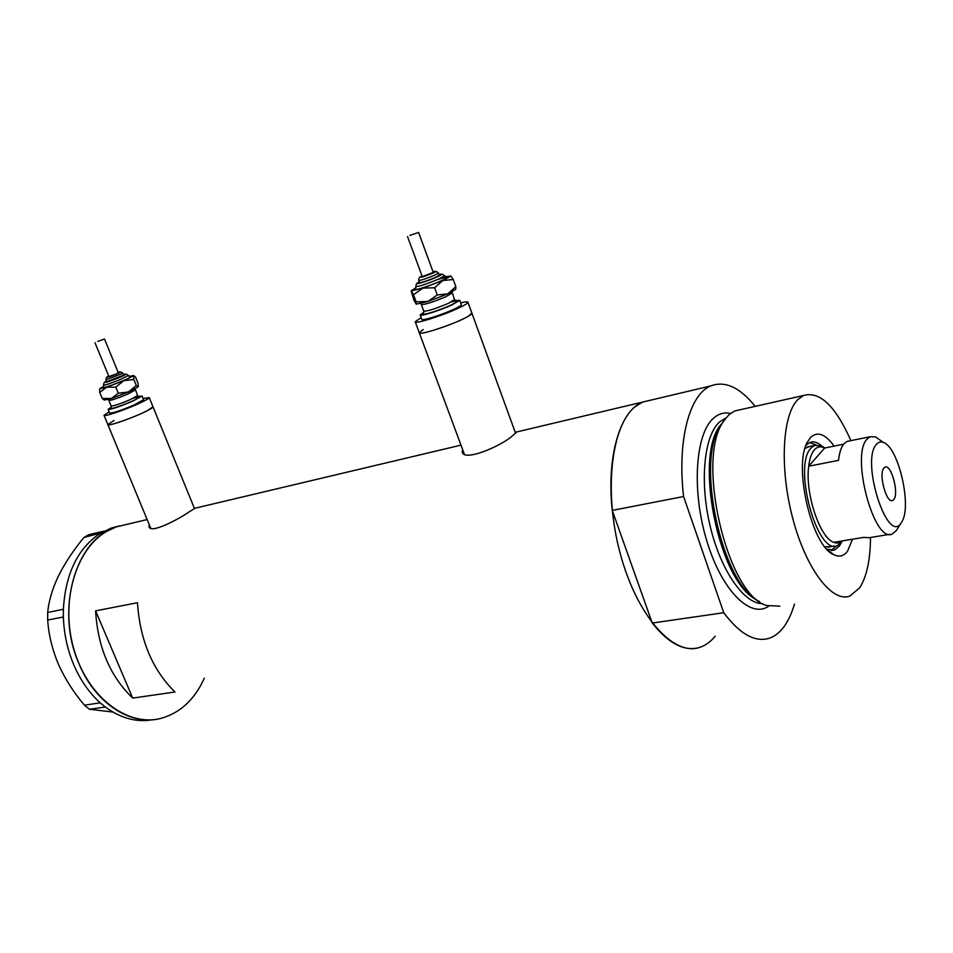 <?xml version="1.0" encoding="UTF-8"?>
<svg xmlns="http://www.w3.org/2000/svg" width="953" height="953" viewBox="0 0 953 953"><rect width="100%" height="100%" fill="white"/><g stroke="black" fill="none" stroke-linecap="round" stroke-linejoin="round"><path stroke-width="1.43" d="M114.015 420.511L107.832 424.573C106.939 426.992 134.635 417.271 147.215 410.743L152.98 406.74M423.192 329.535L419.26 332.668C417.712 336.373 456.439 323.472 468.399 316.229L471.866 313.06M149.276 524.686L149.002 526.64C150.109 534.025 177.032 520.29 189.266 511.809L195.115 508.199L194.269 508.068M462.634 449.59L462.217 451.782C463.134 462.396 501.731 445.956 512.881 435.45L516.443 432.233L515.132 432.019M137.494 602.713L95.598 610.861C97.778 647.29 110.143 676.38 132.705 698.108L174.959 691.997C152.385 669.709 139.9 639.94 137.494 602.713M715.179 636.187C710.545 641.881 705.291 645.646 699.395 647.492C673.128 656.367 636.699 615.531 620.165 553.324C603.38 491.26 611.373 425.121 635.341 406.538L642.632 402.083L651.459 399.986L642.632 402.083C620.26 410.695 606.382 455.808 612.255 510.403L683.587 496.525C677.035 440.381 689.519 394.351 710.7 385.941L516.335 432.031M160.557 718.479C127.225 726.996 87.533 696.977 73.917 649.327C59.979 601.808 75.859 548.749 106.903 531.25L116.254 526.89L127.273 524.281L116.254 526.89C75.573 538.898 54.595 610.254 79.361 664.563C95.931 704.041 131.24 726.186 160.557 718.479C179.962 713.201 194.555 699.764 204.311 678.179M95.598 610.861L132.705 698.108M119.113 525.973L111.06 528.129L99.243 533.99C77.407 549.142 65.447 574.242 63.386 609.277L63.386 617.127C63.97 634.043 67.52 650.16 74.036 665.456C80.683 680.656 89.403 693.105 100.208 702.802L105.354 707.031L89.463 709.258L84.472 705.196C73.738 692.605 65.042 678.929 58.359 664.181C52.189 649.267 48.639 634.567 47.686 620.046L47.71 612.493C48.686 601.331 52.248 589.18 58.395 576.041C64.983 562.985 73.476 550.143 83.9 537.516L88.736 534.716L104.211 531.095M104.115 531.083L102.483 532.024M47.71 612.493L63.386 609.277M63.327 609.396L63.339 611.969M84.472 705.196L100.208 702.802M100.256 702.921L101.947 704.315M100.935 532.93L83.9 537.516M63.339 614.423L63.339 616.996L47.686 620.046M103.567 705.637L105.247 707.019M112.859 712.034L89.463 709.258M105.354 707.031C120.793 718.324 136.541 722.553 152.575 719.741M852.53 539.219L847.586 551.144C843.822 556.171 839.2 557.35 833.72 554.67C811.587 546.033 792.92 465.326 807.62 441.763L810.443 437.618C817.352 431.006 825.25 433.829 834.125 446.099M826.942 549.238L834.542 549.964L839.295 546.129L841.154 543.067M821.617 445.861C817.34 442.144 813.362 441.025 809.693 442.514L806.083 445.206M810.253 446.302L805.059 448.303M831.254 550.465L836.484 545.878M816.209 444.932L809.609 442.549M759.41 601.45C721.695 585.428 694.534 458.607 721.314 424.395L723.792 421.035M740.993 409.552L734.68 410.969L728.747 414.936L723.958 420.785C695.106 457.464 726.984 595.268 766.677 605.536L779.816 606.156M850.898 440.643C835.483 405.918 819.675 390.873 803.474 395.507L797.959 399.462C782.294 414.615 779.363 468.411 792.848 518.777C806.167 569.275 832.219 603.023 849.85 596.078L859.606 587.882C866.706 576.899 870.339 560.114 870.494 537.504M699.395 647.492C684.409 651.757 668.696 643.609 652.257 623.048L723.732 612.719C739.778 634.019 754.895 642.548 769.071 638.307C774.646 636.473 779.578 632.661 783.878 626.871C788.238 620.927 791.776 613.315 794.468 604.047M755.193 406.359C739.85 387.311 725.019 380.509 710.7 385.941M723.732 612.719L683.587 496.525M652.257 623.048L612.255 510.403M824.786 546.712L830.373 546.736M876.331 444.503C860.535 461.371 887.779 545.831 901.288 522.685L901.788 521.887C912.2 506.519 898.453 447.04 883.431 442.49C880.703 441.406 878.332 442.073 876.331 444.503M901.312 522.661L896.32 530.547L892.461 533.883C874.354 544.52 850.35 455.558 867.039 439.119L870.006 436.76L875.45 436.831L880.393 440.346M893.866 499.432C899.227 493.13 891.091 463.611 884.956 467.161L883.86 468.066C878.344 474.034 886.528 504.054 892.663 500.468L893.866 499.432M849.707 440.882L846.991 441.442L843.941 443.8C841.165 447.124 839.367 452.651 838.533 460.359L808.704 466.231C804.928 493.058 819.794 537.885 833.708 542.34C836.925 543.639 839.76 543.174 842.238 540.923M889.84 534.311L869.255 537.706L863.537 537.397L833.708 542.34M814.422 449.792C811.539 453.104 809.633 458.584 808.704 466.231L824.655 448.017L824.059 447.731C820.39 446.087 817.174 446.778 814.422 449.792M842.845 540.827L837.675 545.533C817.352 556.766 792.36 465.088 811.217 447.898L814.517 445.432L821.379 445.754L824.857 447.981M843.643 444.169L824.655 448.017M97.837 341.377L104.496 339.018L97.837 341.377M94.978 342.699L108.904 376.53L115.575 374.255L118.375 372.849L104.496 339.018M123.687 375.125L122.925 373.254L105.878 379.878L106.653 381.748L123.676 375.089M111.239 407.181L108.13 409.337C110.631 409.671 118.672 407.014 132.253 401.38L142.092 396.067L138.268 396.543M108.165 409.421L109.666 413.054C112.18 413.423 120.221 410.779 133.789 405.132L143.569 399.7M109.166 411.851L103.996 415.294C103.424 417.057 121.996 410.969 136.208 404.703C144.558 401.01 148.906 398.64 149.252 397.592L143.081 398.485M104.044 415.401L107.832 424.573C107.308 426.432 125.879 420.416 140.055 414.102C148.382 410.386 152.706 407.967 153.028 406.871L194.495 508.628M103.71 386.37L99.66 388.8L106.665 387.192L123.771 380.676L133.837 375.601L135.588 377.185L138.018 383.154L138.316 386.739L136.315 385.5L128.405 391.981L138.28 386.835M128.405 391.981L111.322 398.497L102.233 398.497L104.282 400.046L111.322 398.497L118.291 393.244L128.405 391.981M99.66 388.788L99.743 392.457L106.665 387.192L115.789 387.156L123.771 380.676L133.837 379.461L133.73 375.553L129.012 376.459M130.871 376.602L130.049 376.626M133.837 379.461L136.315 385.5M115.789 387.156L118.291 393.244M99.743 392.457L102.233 398.497M409.873 235.439L418.605 232.425L409.873 235.439M407.539 236.594L422.262 276.584L433.281 272.451M418.701 280.504L419.487 282.648C421.429 282.743 426.694 281.028 435.259 277.514L439.309 275.214M423.847 312.286L420.154 314.919C419.308 316.956 439.536 310.654 451.793 305.02L459.739 300.338L455.117 300.612M420.225 315.086L421.786 319.303C420.952 321.387 441.168 315.121 453.414 309.463C458.512 307.116 461.157 305.544 461.347 304.734L461.288 304.567M421.166 317.647L415.198 321.745C414.067 324.532 441.084 316.17 457.428 308.605C464.206 305.484 467.709 303.399 467.959 302.327C467.887 301.541 465.457 301.732 460.68 302.911M415.294 321.971L419.26 332.668C418.176 335.599 445.194 327.356 461.49 319.72C468.245 316.587 471.735 314.442 471.961 313.311L515.585 433.293M415.996 287.782L411.219 290.713L413.507 294.68L422.87 288.128L434.616 287.758L437.26 294.953L447.719 293.905L455.713 289.367L455.844 286.674L447.719 293.905L427.802 301.493L416.139 301.815L416.187 304.126L413.983 300.314L411.136 290.903L422.87 288.128L442.823 280.516L450.888 276.025L445.23 276.835M416.247 304.162L427.802 301.493L437.26 294.953M434.616 287.758L442.823 280.516L453.247 279.527L450.757 275.858M415.639 288.616L414.972 289.2M453.247 279.527L455.844 286.674M413.507 294.68L416.139 301.815M768.654 606.215C750.261 619.105 721.35 590.121 706.566 540.137C691.568 490.318 695.368 434.08 713.309 418.391C718.479 413.733 724.209 412.077 730.534 413.423M726.079 417.831L719.444 422.036C704.053 435.926 699.442 481.587 710.164 526.139C720.742 570.752 744.257 604.273 762.769 603.642M756.313 599.532C718.145 581.842 693.022 453.116 721.659 423.882M105.878 379.878C106.069 377.543 107.034 376.328 108.785 376.244C105.7 378.007 108.225 377.281 116.361 374.076C120.745 372.158 121.376 371.646 118.243 372.552C119.435 371.456 120.995 371.694 122.925 373.254M128.214 375.482L130.621 376.638L129.572 376.709C132.443 376.232 130.12 377.638 122.592 380.926C108.285 386.68 101.9 388.681 103.448 386.942M128.238 375.53L121.031 379.211C111.179 383.237 105.378 385.191 103.627 385.095C103.591 382.963 104.544 381.724 106.486 381.367C103.329 383.475 107.653 382.189 119.47 377.495C125.76 374.743 127.118 373.814 123.521 374.72C125.081 373.671 126.654 373.945 128.238 375.53M132.991 398.402C142.902 395.424 142.39 396.46 131.454 401.523C116.183 407.729 109.369 409.778 111.048 407.67M108.868 400.463L111.144 405.99C113.085 406.24 119.339 404.167 129.894 399.795L137.542 395.602M135.255 390.027L127.583 394.173C117.016 398.533 110.762 400.605 108.845 400.403L108.07 399.486M434.449 275.286C425.872 278.8 420.607 280.516 418.677 280.432C418.653 278.014 419.796 276.596 422.119 276.191C418.772 278.288 422.179 277.347 432.328 273.392C436.224 271.617 436.486 271.176 433.139 272.058C434.604 270.843 436.403 271.188 438.523 273.07L434.449 275.286M438.737 279.169C449.578 275.929 450.281 276.537 440.846 280.992C428.302 286.603 408.992 292.345 415.699 288.521L414.889 289.176L415.937 286.579M444.515 275.774L438.702 279.086C426.313 284.185 418.712 286.65 415.901 286.484C415.984 283.982 417.116 282.517 419.296 282.124C411.589 285.924 426.336 281.731 436.569 277.18C442.121 274.667 442.966 273.845 439.119 274.702C441.036 273.582 442.847 273.976 444.563 275.87L447.243 277.204L445.861 277.216M451.412 301.898C459.763 299.861 459.441 300.993 450.459 305.305C437.105 311.464 416.413 317.278 423.644 312.906M421.345 304.638L423.74 311.095C426.837 311.5 435.033 308.927 448.315 303.388L454.486 299.623M452.079 293.024L445.885 296.728C432.579 302.256 424.383 304.853 421.309 304.507L420.654 303.578M438.499 273.011L439.333 275.286M107.892 424.693L150.741 528.224M419.344 332.907L464.29 454.045M460.99 445.146L195.115 508.199M147.155 519.564L111.06 528.129M462.479 452.461L462.217 451.782M721.314 424.395L723.958 420.785M803.474 395.507L734.68 410.969M831.385 550.477L834.542 549.964M827.037 549.345L833.72 554.67M834.745 546.009L827.43 547.213M814.517 445.432L807.286 446.909M824.059 447.731L821.379 445.754M870.006 436.76L846.991 441.442M891.77 500.623L892.663 500.468M883.431 442.49L875.45 436.831M138.745 396.782L139.722 396.758L137.566 395.674L135.207 388.824M149.252 397.592L153.028 406.871M142.092 396.067L143.605 399.784M111.013 407.717L111.167 406.049M103.424 386.966L103.627 385.095M455.641 300.969L456.928 301.029L454.533 299.754L452.02 291.856M467.959 302.327L471.961 313.311M459.739 300.338L461.347 304.734M423.597 312.977L423.775 311.214M418.605 232.425L433.293 272.487"/></g></svg>
